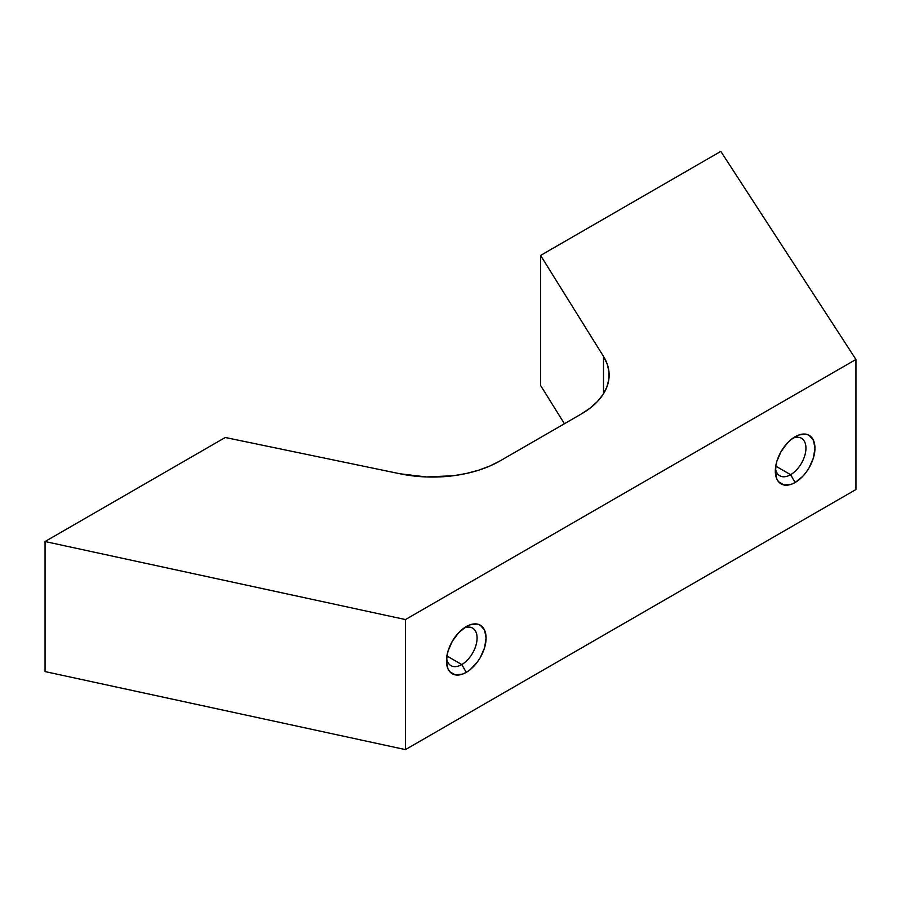 <?xml version="1.0" encoding="UTF-8"?>
<svg xmlns="http://www.w3.org/2000/svg" width="901" height="901" viewBox="0 0 901 901"><rect width="100%" height="100%" fill="white"/><g stroke="black" fill="none" stroke-linecap="round" stroke-linejoin="round"><path stroke-width="1.35" d="M790.627 474.692A21.658 12.501 120 0 0 805.911 449.396A21.658 12.501 120 0 0 792.734 438.269A21.658 12.501 -60 0 1 801.462 438.246A21.658 12.501 -60 0 1 804.773 455.602A21.658 12.501 -60 0 1 790.627 474.692L775.738 466.087L790.627 474.692A21.658 12.501 -60 0 1 779.793 475.762A21.658 12.501 -60 0 1 775.457 468.193A21.658 12.501 120 0 0 790.627 474.692L795.132 482.497L790.627 474.692M795.132 436.715A28.032 16.184 -60 0 1 814.955 448.157A28.032 16.184 -60 0 1 795.132 482.497L791.269 484.287L784.118 484.997L778.655 481.832L776.82 478.938L775.31 471.043L776.82 461.413L781.111 451.514L787.542 442.841L791.269 439.384L798.996 434.924L806.147 434.214L809.154 435.329L813.445 440.274L814.955 448.157L813.445 457.787L809.154 467.698L806.147 472.282L802.723 476.37L795.132 482.497A28.032 16.184 -60 0 1 775.31 471.043A28.032 16.184 -60 0 1 795.132 436.715L795.132 436.715M461.762 664.555A21.658 12.501 120 0 0 477.046 639.271A21.658 12.501 120 0 0 463.869 628.132A21.658 12.501 -60 0 1 472.597 628.11A21.658 12.501 -60 0 1 475.908 645.465A21.658 12.501 -60 0 1 461.762 664.555L446.873 655.962L461.762 664.555A21.658 12.501 -60 0 1 450.928 665.625A21.658 12.501 -60 0 1 446.592 658.057A21.658 12.501 120 0 0 461.762 664.555L466.267 672.36L461.762 664.555M466.267 626.578A28.032 16.184 -60 0 1 486.089 638.032A28.032 16.184 -60 0 1 466.267 672.36L462.404 674.151L455.253 674.86L449.79 671.707L447.955 668.801L446.445 660.917L447.955 651.288L452.246 641.377L458.677 632.705L466.267 626.578L470.131 624.787L477.282 624.078L480.289 625.193L484.58 630.137L486.089 638.032L484.58 647.661L480.289 657.561L477.282 662.145L470.131 669.691L466.267 672.36A28.032 16.184 -60 0 1 446.445 660.917A28.032 16.184 -60 0 1 466.267 626.578L466.267 626.578M45.05 541.535L45.05 671.583L45.05 541.535L225.25 437.492L45.05 541.535L405.45 619.561L405.45 749.609L855.95 489.513L855.95 359.465L855.95 489.513L405.45 749.609L45.05 671.583L405.45 749.609L405.45 619.561L45.05 541.535M720.8 151.391L855.95 359.465L405.45 619.561L855.95 359.465L720.8 151.391L540.6 255.434L540.6 385.482L540.6 255.434L720.8 151.391M500.055 460.907L581.145 414.088L589.986 408.198L597.307 401.655L602.96 394.582L606.835 387.115L608.839 379.411L608.952 371.617L607.15 363.903L603.501 356.402L540.6 255.434L603.501 356.402L603.501 393.748L603.501 356.402A95.562 55.175 180 0 1 609.132 375.075A95.562 55.175 180 0 1 581.145 414.088L500.055 460.907A95.562 55.175 180 0 1 400.134 473.802L426.5 476.956L453.338 475.728L466.267 473.498L478.521 470.232L489.862 466.008L500.055 460.907M225.25 437.492L400.134 473.802L225.25 437.492M564.431 423.74L540.6 385.482L564.431 423.74"/></g></svg>
